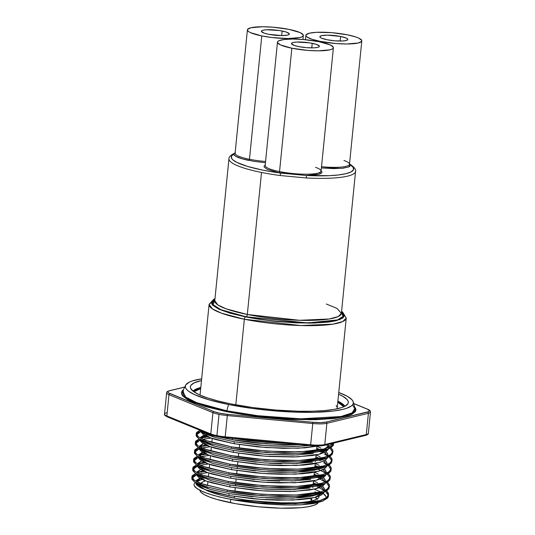 <?xml version="1.0" encoding="UTF-8"?>
<svg xmlns="http://www.w3.org/2000/svg" width="535" height="535" viewBox="0 0 535 535"><rect width="100%" height="100%" fill="white"/><g stroke="black" fill="none" stroke-linecap="round" stroke-linejoin="round"><path stroke-width="0.8" d="M214.776 300.744L217.919 304.963L226.165 308.855L247.324 314.473A63.618 11.81 5.7 0 0 341.383 313.383L355.561 171.354A63.618 11.81 -174.3 0 1 306.361 177.968L280.179 175.527A63.618 11.81 -174.3 0 1 261.501 172.451L247.324 314.473L261.501 172.451A63.618 11.81 -174.3 0 1 228.953 158.721L214.776 300.744A63.618 11.81 5.7 0 0 247.324 314.473A2.12 0.976 -78.7 0 1 246.093 316.794L220.835 309.651L213.137 304.669L214.876 299.76L212.876 301.472L212.462 302.636L213.505 305.131L217.029 307.786L222.888 310.487L240.643 315.637L257.863 318.887L270.396 320.599L283.222 321.876L301.921 322.859L323.374 322.331L331.667 321.301L337.899 319.796L341.825 317.884L343.289 315.637L343.075 314.413L341.484 312.393L343.082 316.419L337.545 319.917L307.578 322.926L246.093 316.794A2.12 0.976 101.3 0 0 247.324 314.473L299.52 320.298L329.125 319L338.153 316.6L341.383 313.383L337.037 308.421L326.33 304.027M245.578 316.921L219.236 309.357L211.78 304.101L214.95 299.058L211.833 301.352L211.405 302.529L212.469 305.064L218.741 309.136L230.103 313.202L245.578 316.921A2.12 0.976 101.3 0 0 244.348 319.241A2.12 0.976 -78.7 0 1 245.578 316.921L257.536 319.041L276.789 321.495L296.129 322.879L313.898 323.08L328.564 322.083L335.98 320.786L342.855 318.031L344.346 315.744L343.276 313.209L341.551 311.691L344.326 315.891L339.745 319.656L309.792 323.14L272.462 321.033L245.578 316.921M214.1 300.255L209.091 304.368L212.489 308.936L221.43 313.149L244.348 319.241A68.915 12.793 -174.3 0 1 209.091 304.368L200.09 394.556A68.915 12.793 5.7 0 0 200.097 395.124L200.083 394.583M235.808 404.841L244.348 319.241L235.808 404.841M349.509 164.011L350.331 164.8L348.766 166.953L341.905 168.324L321.395 167.936L333.807 168.612L343.169 168.197L348.994 166.853L349.964 166.238L350.331 164.8A2.12 1.959 -57.4 0 1 351.288 165.108A2.12 1.959 122.6 0 0 350.331 164.8A61.498 11.416 -174.3 0 1 306.1 175.46L280.788 173.099A29.157 5.417 -174.3 0 1 278.922 172.745A1.063 0.488 101.3 0 0 279.537 171.581A28.094 5.216 5.7 0 0 320.893 171.588A28.094 5.216 5.7 0 0 315.55 167.341M361.8 40.887A28.094 5.216 -174.3 0 1 320.258 41.369L320.204 41.917L320.258 41.369A28.094 5.216 -174.3 0 1 305.886 35.31A28.094 5.216 -174.3 0 1 347.429 34.822A28.094 5.216 -174.3 0 1 361.8 40.887L349.489 164.258A28.094 5.216 5.7 0 1 321.515 166.706A28.094 5.216 5.7 0 0 349.308 164.747A28.094 5.216 5.7 0 0 343.958 160.493M265.44 162.707L254.071 161.369L242.395 158.908L235.828 156.367L234.029 154.715L233.976 153.953L231.501 156.066L231.702 158.487L232.812 159.778L236.965 162.453L247.672 166.465L262.772 170.137L274.562 172.21L306.1 175.46A2.12 0.502 93.1 0 1 306.361 177.968A2.12 0.502 -86.9 0 0 306.1 175.46L312.554 175.253L319.442 174.142L321.689 172.945L322.03 172.25L321.127 170.705L319.569 174.102L306.1 175.46L329.219 175.681L338.601 174.945L345.958 173.688L350.98 171.962L353.428 169.842L353.214 167.422L350.331 164.8M247.404 29.853L235.092 153.224A28.094 5.216 5.7 0 0 249.47 159.283A1.063 0.488 -78.7 0 1 248.855 160.44A1.063 0.488 101.3 0 0 249.47 159.283L261.782 35.919A28.094 5.216 -174.3 0 1 247.404 29.853A28.094 5.216 -174.3 0 1 288.947 29.371A28.094 5.216 -174.3 0 1 303.325 35.437A28.094 5.216 -174.3 0 1 261.782 35.919L249.47 159.283A28.094 5.216 5.7 0 0 265.567 161.47M315.831 174.905L315.489 174.851M340.635 36.46A14.05 2.608 -174.3 0 1 347.824 39.49A14.05 2.608 -174.3 0 1 327.052 39.737L321.408 38.099L320.398 37.524L319.95 36.46L321.622 35.644L327.453 35.149L340.635 36.46L346.279 38.099L347.777 39.229L347.73 39.737L346.065 40.546L342.534 40.988L334.984 40.82L327.052 39.737A14.05 2.608 -174.3 0 1 319.863 36.701A14.05 2.608 -174.3 0 1 340.635 36.46L340.18 41.041L340.635 36.46M312.226 43.308A14.05 2.608 -174.3 0 1 319.415 46.338A14.05 2.608 -174.3 0 1 298.644 46.578L294.484 45.515L291.501 43.816L291.542 43.308L293.213 42.492L296.744 42.051L309.712 42.86L316.386 44.372L319.368 46.07L318.746 47.026L317.656 47.394L314.125 47.836L306.575 47.668L298.644 46.578A14.05 2.608 -174.3 0 1 291.455 43.549A14.05 2.608 -174.3 0 1 312.226 43.308L311.765 47.889L312.226 43.308M277.478 42.151L265.159 165.529A28.094 5.216 5.7 0 0 279.537 171.581L291.849 48.217A28.094 5.216 -174.3 0 1 277.478 42.151A28.094 5.216 -174.3 0 1 319.014 41.67A28.094 5.216 -174.3 0 1 333.392 47.735A28.094 5.216 -174.3 0 1 291.849 48.217L279.537 171.581A28.094 5.216 5.7 0 0 321.08 171.1L333.392 47.735M282.159 31.01A14.05 2.608 -174.3 0 1 289.341 34.039A14.05 2.608 -174.3 0 1 268.577 34.28L264.41 33.217L261.428 31.518L261.475 31.003L263.146 30.194L266.671 29.753L279.644 30.562L286.319 32.067L289.301 33.772L288.679 34.728L287.589 35.096L281.751 35.591L268.577 34.28A14.05 2.608 -174.3 0 1 261.388 31.251A14.05 2.608 -174.3 0 1 282.159 31.01L281.698 35.591L282.159 31.01M228.947 158.995A63.618 11.81 5.7 0 0 261.501 172.451A63.618 11.81 5.7 0 0 280.179 175.527A2.12 0.361 -82.4 0 1 280.788 173.099A29.157 5.417 -174.3 0 1 278.922 172.745L267.206 169.348L264.096 167.007L264.19 165.95L265.387 165.021M261.782 35.919L272.168 37.544L288.144 38.54L299.807 37.544L301.987 36.815L303.144 35.919L303.231 34.902L300.235 32.642L288.947 29.371L273.077 27.198L262.591 26.75L250.922 27.74L247.585 29.371L247.498 30.388L248.474 31.491L250.494 32.642L261.782 35.919M291.849 48.217L307.719 50.39L318.211 50.838L329.874 49.842L332.054 49.113L333.211 48.217L333.305 47.2L330.309 44.947L319.014 41.67L303.151 39.496L292.658 39.048L284.112 39.496L278.809 40.774L277.652 41.67L277.565 42.686L280.561 44.94L291.849 48.217M320.258 41.369L336.127 43.542L346.62 43.99L358.283 43.001L361.62 41.376L361.713 40.352L358.717 38.099L355.748 36.948L347.429 34.822L331.56 32.655L316.459 32.314L309.397 33.197L306.06 34.822L305.973 35.838L306.956 36.948L311.938 39.249L320.258 41.369M248.855 160.44A29.157 5.417 -174.3 0 1 233.976 153.953L235.453 152.836M235.273 152.729A28.094 5.216 5.7 0 0 249.47 159.283M265.34 165.027A28.094 5.216 5.7 0 0 279.537 171.581A1.063 0.488 -78.7 0 1 278.922 172.745M341.584 311.37L342.627 312.079L346.245 318.058A68.915 12.793 -174.3 0 1 244.348 319.241L300.891 325.548L332.964 324.143L342.741 321.542L346.245 318.058L337.117 408.8A68.915 12.793 5.7 0 0 337.244 408.245M336.147 405.604L337.023 406.934M228.953 158.721C228.813 157.323 230.097 155.799 232.799 154.133A2.12 2 62.9 0 1 233.976 153.953A2.12 2 -117.1 0 0 232.785 154.147L235.119 152.95M355.521 171.588A63.618 11.81 5.7 0 1 306.361 177.968L280.179 175.527A2.12 0.361 97.6 0 1 280.788 173.099A61.498 11.416 -174.3 0 1 233.976 153.953M207.132 476.591L208.429 476.424L207.132 476.591M196.118 481.286L196.492 480.303L199.822 478.223M196.118 481.266L202.25 477.501M196.031 482.717L196.004 483.881L196.733 485.111L200.632 487.78L207.7 490.548L217.437 493.196L228.953 495.544L229.147 493.631L210.181 489.338L203.2 486.937L198.532 484.549M198.465 480.617L196.826 481.64L202.056 479.413L198.465 480.617M207.995 467.951L209.292 467.784L207.995 467.951M196.98 472.646L197.355 471.663L200.685 469.583L196.987 472.606M203.113 468.861L204.912 468.466L203.113 468.861M204.062 478.297L197.816 474.592M191.884 476.732L192.286 475.668L195.75 473.462L191.891 477.1L194.466 480.263L201.715 483.714L227.295 490.08L261.809 494.3L296.022 495.035L320.786 491.912L327.474 488.997L329.48 485.573L327.56 482.249L329.279 484.663L329.48 486.014L329.052 487.325L326.243 489.792L320.786 491.912L312.928 493.558L297.855 494.962L279.858 495.142L252.634 493.517C242.549 492.494 234.109 491.344 227.295 490.08L227.154 491.538L227.295 490.08L207.547 485.292A59.639 11.074 5.7 0 0 206.958 485.439L199.475 482.844L194.466 480.263L192.105 477.849L191.891 476.692L191.958 479.3L194.319 481.721L199.328 484.302L206.818 486.897L227.154 491.538L206.931 486.93L194.419 481.788L191.744 478.551L196.793 474.512L196.994 475.588L199.201 477.829L203.868 480.216L210.85 482.61L229.816 486.904L230.003 484.991L211.044 480.697M199.736 471.796L197.689 473L202.919 470.78L199.736 471.796M208.857 459.318L210.155 459.144L208.857 459.318M197.843 464.005L198.217 463.022L201.548 460.949L197.85 464.34L198.679 465.952L200.25 467.269L204.925 469.656M192.747 468.092L193.148 467.028L196.619 464.815L192.754 468.459L195.328 471.623L202.578 475.073L228.157 481.44L262.672 485.66L296.885 486.402L321.642 483.279L328.336 480.356L330.342 476.932L328.423 473.609L330.142 476.023L330.342 477.374L329.914 478.685L327.106 481.152L321.642 483.279L313.791 484.917L298.717 486.322L280.721 486.502L253.496 484.884C243.412 483.854 234.965 482.71 228.157 481.44L228.017 482.898L228.157 481.44L207.821 476.799L200.337 474.204L195.328 471.623L192.968 469.208L192.754 468.051L192.821 470.666L195.181 473.08L200.19 475.662L207.68 478.257L228.017 482.898L207.794 478.29L195.282 473.147L192.607 469.917L197.656 465.871L197.856 466.948L200.063 469.188L204.731 471.576L211.713 473.97L230.679 478.263L230.866 476.351L211.907 472.057M200.592 463.163L198.552 464.36L203.781 462.14L200.592 463.163M209.767 461.083L206.971 461.491L209.767 461.083M209.72 450.677L211.017 450.51L209.72 450.677M204.838 451.587L198.706 455.352L199.08 454.382L202.411 452.309M205.788 461.016L201.113 458.635M198.552 456.91L198.719 458.308L200.926 460.548L205.594 462.935L212.576 465.336L231.541 469.63L231.729 467.71L212.769 463.417M201.454 454.523L199.415 455.72L204.644 453.499L201.454 454.523M210.583 442.037L211.88 441.87L210.583 442.037M199.575 446.692L199.943 445.742L203.267 443.669L199.575 447.066L200.404 448.678M206.65 452.383L201.976 449.995M194.472 450.818L194.874 449.754L198.331 447.541L194.479 451.179L197.054 454.349L204.296 457.799L229.883 464.166L264.397 468.379L298.61 469.121L323.367 465.998L330.062 463.083L332.068 459.652L330.148 456.335L331.867 458.742L332.068 460.093L331.64 461.404L328.831 463.872L323.367 465.998L315.516 467.643L300.443 469.048L282.447 469.228L255.222 467.603C245.137 466.573 236.691 465.43 229.883 464.166L229.736 465.624L229.883 464.166L209.546 459.525L202.063 456.93L197.054 454.349L194.693 451.928L194.472 450.778L194.546 453.386L196.907 455.807L201.916 458.381L209.399 460.976L229.736 465.624L209.519 461.016L197.007 455.873L194.332 452.637L199.381 448.597L199.582 449.674L201.789 451.908L206.457 454.295L213.438 456.696L232.404 460.989L232.591 459.07L213.632 454.777M202.317 445.882L200.277 447.079L205.507 444.859L202.317 445.882M200.431 438.085L200.799 437.108L204.129 435.029M206.563 434.306L208.356 433.912L200.431 438.051M195.335 442.178L195.736 441.114L199.194 438.907L195.342 442.539L197.917 445.708L205.159 449.159L230.745 455.526L265.26 459.739L299.466 460.481L324.23 457.358L330.924 454.442L332.93 451.012L331.011 447.695L332.73 450.102L332.93 451.46L332.502 452.77L329.694 455.231L324.23 457.358L316.379 459.003L301.299 460.408L283.309 460.588L256.084 458.963C246 457.933 237.553 456.79 230.745 455.526L230.598 456.984L230.745 455.526L210.409 450.885L202.925 448.29L197.917 445.708L195.556 443.288L195.335 442.137L195.409 444.745L197.769 447.166L202.778 449.748L210.262 452.342L230.598 456.984L210.382 452.376L197.87 447.233L195.195 443.996L200.244 439.957L200.444 441.034L202.651 443.268L207.319 445.655L214.301 448.056L233.267 452.349L233.454 450.437L214.495 446.143L207.513 443.742L201.267 440.037M203.18 437.242L201.14 438.439L206.37 436.219L203.18 437.242M212.121 435.196L209.559 435.57L212.121 435.196M333.793 442.819L333.365 444.13L330.55 446.598L325.093 448.718L317.242 450.363L307.511 451.446L284.172 451.948L256.947 450.323C246.862 449.3 238.416 448.149 231.608 446.885L231.461 448.343L231.608 446.885L211.272 442.244L203.788 439.65L198.779 437.068L196.419 434.647L196.198 433.497L196.271 436.105L198.632 438.526L203.641 441.107L211.124 443.702L231.461 448.343L211.245 443.736L198.732 438.593L196.057 435.356L201.107 431.317L201.307 432.394L203.514 434.634L208.182 437.015L215.164 439.416L234.129 443.709L234.317 441.796L215.351 437.503L208.376 435.102L202.13 431.397M252.767 496.801L229.147 493.631L228.953 495.544L252.58 498.714L265.42 499.703L277.966 500.192L299.727 499.683L308.802 498.66L316.125 497.109L321.214 495.109L323.842 492.788L324.237 491.558M319.616 494.059L308.989 496.741L299.921 497.771L278.153 498.272L265.607 497.784M324.063 490.816L324.431 489.224L322.652 486.121L324.243 488.375L324.424 489.692M324.431 489.645L324.029 490.876M317.482 482.664L313.537 480.851L317.482 482.664M316.901 484.382L313.289 482.744L316.901 484.382M321.903 487.532L324.156 490.628L321.903 487.532M309.852 488.101L290.558 489.619L266.47 489.144L253.63 488.161L230.003 484.991L229.816 486.904L253.443 490.073L266.283 491.063L290.371 491.538L309.665 490.02L316.987 488.468L322.077 486.469L324.705 484.148L325.099 482.918M322.271 484.549L317.181 486.549M324.926 482.175L325.293 480.59L323.514 477.481L325.106 479.734L325.186 482.068M325.293 481.005L324.892 482.236M318.345 474.023L314.399 472.211L318.345 474.023M317.763 475.742L314.152 474.104L317.763 475.742M325.019 481.995L322.023 478.303L325.053 482.129M254.493 479.52L230.866 476.351L230.679 478.263L254.299 481.433L267.146 482.423L279.691 482.911L301.452 482.409L310.521 481.38L317.85 479.828L322.939 477.829L325.568 475.508L325.962 474.277M279.879 480.998L267.333 480.51M310.715 479.467L291.421 480.985M321.341 476.779L318.037 477.915M325.788 473.535L326.156 471.95L324.377 468.841L325.969 471.094L326.149 472.412M326.149 472.365L325.755 473.595M319.208 465.383L315.262 463.571L319.208 465.383M318.626 467.102L315.015 465.463L318.626 467.102M323.628 470.252L325.882 473.355L323.628 470.252M255.355 470.88L231.729 467.71L231.541 469.63L255.162 472.8L268.008 473.783L280.554 474.271L302.315 473.769L311.383 472.739L318.713 471.188L323.802 469.188L326.43 466.874L326.825 465.644M322.197 468.138L311.577 470.827L302.509 471.85L280.741 472.358L268.195 471.87M326.651 464.895L327.019 463.31L325.24 460.207L326.832 462.454L327.012 463.771M327.012 463.725L326.617 464.955M320.064 456.75L316.125 454.931L320.064 456.75M319.489 458.468L315.877 456.823L319.489 458.468M326.745 464.714L323.749 461.023L326.825 465.223L324.952 468.446L318.713 471.188L295.621 474.15L263.722 473.508L231.541 469.63L207.68 463.738L198.518 457.619L198.579 456.93M322.07 459.893L321.401 459.491M256.218 462.24L232.591 459.07L232.404 460.989L256.024 464.159L268.871 465.142L281.417 465.631L303.178 465.129L312.246 464.099L319.576 462.548L324.665 460.548L327.293 458.234L327.688 457.004M281.604 463.718L269.058 463.23M312.44 462.186L293.147 463.705M197.87 447.233L202.023 450.029L213.686 454.797L232.591 459.07L264.772 462.956L296.671 463.598L323.006 459.525L325.026 458.535L319.763 460.635M327.514 456.261L327.881 454.67L326.103 451.567L327.694 453.82L327.875 455.131M327.875 455.084L327.48 456.315M320.926 448.109L316.987 446.297L320.926 448.109M320.351 449.828L316.74 448.19L320.351 449.828M327.5 455.733L324.611 452.383L327.688 456.589L325.815 459.806L319.576 462.548L296.484 465.51L264.584 464.868L232.404 460.989L208.543 455.104L199.381 448.979L199.441 448.29M313.303 453.546L294.009 455.064L269.921 454.589L257.081 453.6L233.454 450.437L233.267 452.349L256.887 455.519L269.734 456.502L293.815 456.984L313.109 455.466L320.438 453.914L325.527 451.914L328.156 449.594L328.55 448.363M323.922 450.865L320.625 451.995M328.376 447.621L328.744 446.029L328.189 444.411L328.737 446.491M328.737 446.451L328.343 447.675M326.698 444.772L328.47 447.434L326.216 444.338M199.595 429.953L203.748 432.748L215.411 437.516L234.317 441.796L266.497 445.675L298.396 446.317L309.431 445.535L294.872 446.424L270.784 445.949L257.944 444.966L234.317 441.796L234.129 443.709L257.75 446.879L283.135 448.357L304.903 447.848L318.566 445.963M337.946 401.17L344.894 406.266A77.127 14.318 5.7 0 0 337.946 401.17M343.784 406.787L337.839 402.273L341.517 404.52L343.784 406.787M352.652 405.048L355.849 410.519L349.415 415.381L333.064 418.644L309.892 419.794L261.274 416.986L226.272 411.616A1.063 0.488 101.3 0 0 226.827 410.82L257.663 415.695L300.57 418.818L340.996 416.518L352.157 412.88L354.899 408.205L353.26 401.959A84.436 15.675 -174.3 0 1 313.757 412.311A84.436 15.675 -174.3 0 1 228.519 404.5A84.436 15.675 -174.3 0 1 185.625 385.227A84.436 15.675 -174.3 0 1 201.662 378.807L192.239 380.973L189.337 382.137L185.859 384.819L185.317 386.31L185.585 387.882L186.661 389.52L188.534 391.205L194.593 394.663L208.958 399.799L228.519 404.5L251.597 408.352L267.961 410.278L292.411 412.03L314.874 412.291L333.412 411.027L342.788 409.389L346.433 408.359L351.475 405.904L352.819 404.507L353.354 403.015L353.087 401.444L352.01 399.805L347.489 396.402L338.815 392.496A84.436 15.675 -174.3 0 1 353.26 401.959M353.668 403.497L367.639 409.215A1.063 0.883 112.2 0 0 367.344 409.161A1.063 0.883 -67.8 0 1 367.639 409.215C369.585 409.984 370.528 410.927 370.481 412.05A16.538 3.07 -174.3 0 1 368.414 413.294A16.538 3.07 5.7 0 0 370.481 412.05L368.361 433.303C368.582 434.045 367.665 434.741 365.619 435.39A1.063 0.923 -103.5 0 0 366.294 434.547L324.772 444.552A16.538 3.07 -174.3 0 1 310.654 444.779L225.188 436.807L227.308 415.555A16.538 3.07 -174.3 0 1 219.042 414.371L216.922 435.624A16.538 3.07 5.7 0 0 225.188 436.807L227.308 415.555L312.774 423.526L310.654 444.779L225.188 436.807L225.075 437.663L225.188 436.807A16.538 3.07 -174.3 0 1 216.922 435.624L219.042 414.371A16.538 3.07 -174.3 0 1 212.923 412.672L210.803 433.925L166.86 415.942L168.98 394.696L212.923 412.672L210.803 433.925A16.538 3.07 5.7 0 0 216.922 435.624A16.538 3.07 -174.3 0 1 210.803 433.925A1.063 0.883 112.2 0 0 211.292 434.881A1.063 0.883 -67.8 0 1 210.803 433.925L166.86 415.942L168.98 394.696A16.538 3.07 -174.3 0 1 166.639 392.824A16.538 3.07 5.7 0 0 168.98 394.696L212.923 412.672A16.538 3.07 5.7 0 0 219.042 414.371A16.538 3.07 5.7 0 0 227.308 415.555L227.395 414.317L312.861 422.289L320.525 422.617L326.076 422.075L369.07 411.515L369.531 410.806L367.344 409.161L353.682 403.577L367.344 409.161A15.482 2.876 -174.3 0 1 367.592 412.07L326.076 422.075A15.482 2.876 -174.3 0 1 312.861 422.289L227.395 414.317A15.482 2.876 -174.3 0 1 213.933 411.616L219.664 413.207L227.395 414.317L227.308 415.555L312.774 423.526L310.654 444.779A16.538 3.07 5.7 0 0 324.772 444.552L326.892 423.299L368.414 413.294L366.294 434.547L324.772 444.552L326.892 423.299A16.538 3.07 -174.3 0 1 312.774 423.526L312.861 422.289L312.774 423.526A16.538 3.07 5.7 0 0 326.892 423.299A1.063 0.923 -103.5 0 0 326.076 422.075A1.063 0.923 76.5 0 1 326.892 423.299L368.414 413.294L366.294 434.547A16.538 3.07 5.7 0 0 368.361 433.303A16.538 3.07 -174.3 0 1 366.294 434.547A1.063 0.923 76.5 0 1 365.265 435.396M338.642 394.235A79.381 14.739 -174.3 0 1 348.038 403.537A79.381 14.739 -174.3 0 1 230.959 403.912L218.226 401.029L207.46 397.906L199.067 394.663L193.376 391.413L190.6 388.29L190.346 386.812L190.855 385.407L194.125 382.886L201.488 380.539A79.381 14.739 -174.3 0 0 190.44 387.808L190.44 387.808A79.381 14.739 -174.3 0 0 230.959 403.912L252.66 407.53L275.792 410.044L298.37 411.234L312.146 411.234L324.277 410.599L334.295 409.349L341.818 407.536L344.547 406.439L347.817 403.918L348.325 402.514L348.071 401.036L347.061 399.498L342.808 396.301L338.642 394.235M354.511 406.734L355.641 408.446L355.915 410.077L355.36 411.622L351.749 414.411L348.733 415.621L335.211 418.397L315.951 419.707L292.625 419.44L267.239 417.621L241.967 414.404L226.272 411.616A1.063 0.488 -78.7 0 0 226.827 410.82L196.72 402.688L185.598 397.037L182.789 391.031A86.69 16.097 5.7 0 0 226.827 410.82L228.519 404.5L226.827 410.82A86.69 16.097 5.7 0 0 314.333 418.845A86.69 16.097 5.7 0 0 354.899 408.205M311.477 500.907L311.464 501.001A52.483 9.744 5.7 0 0 311.47 500.954L311.751 498.138M240.141 439.068L240.101 439.502L240.141 439.068M239.586 444.618L239.239 448.143L239.586 444.618M238.724 453.259L238.376 456.783L238.724 453.259M237.861 461.899L237.513 465.423L237.861 461.899M237.366 466.874L237.192 468.62L237.366 466.874M237.005 470.532L236.651 474.063L237.005 470.532M236.142 479.173L235.788 482.697L236.142 479.173M235.641 484.155L235.467 485.9L235.641 484.155M235.28 487.813L234.925 491.337L235.28 487.813M234.417 496.453L234.243 498.145L234.417 496.453M301.044 502.526L308.575 501.589L314.226 500.232L317.783 498.493L318.733 497.51L319.114 496.099A59.639 11.074 -174.3 0 1 319.107 496.48A59.639 11.074 -174.3 0 1 230.933 497.503A59.639 11.074 -174.3 0 1 205.293 489.732L213.271 492.996L221.363 495.343L236.156 498.493L247.237 500.225L276.067 502.826L296.664 502.826M200.605 485.753A59.639 11.074 -174.3 0 1 200.411 484.737M200.926 483.419A59.639 11.074 -174.3 0 1 205.46 480.831L203.253 481.707L200.799 483.607M199.923 490.394A59.639 11.074 5.7 0 0 230.418 502.686L230.745 499.396L230.418 502.686A59.639 11.074 5.7 0 0 318.305 502.546L317.268 503.676L313.704 505.414L308.053 506.772L300.53 507.715L281.062 508.19L258.278 506.772L235.641 503.676L216.595 499.369L209.366 496.961L204.049 494.514L200.852 492.106L199.903 489.839M200.444 472.191L204.604 471.522L200.444 472.191M196.826 474.191L191.958 477.434M208.095 472.579L199.448 473.829M201.307 463.551L205.467 462.882L201.307 463.551M197.703 465.443L197.656 465.885L195.763 466.56L192.814 468.794M208.958 463.939L200.311 465.189L208.389 463.992M202.17 454.91L206.329 454.242L202.17 454.91M193.61 459.451L194.011 458.395L197.468 456.181L193.616 459.819L196.191 462.989L203.434 466.44L229.02 472.806L208.683 468.158L201.2 465.564L196.191 462.989L193.83 460.568L193.616 459.411L193.683 462.026L196.044 464.44L201.053 467.022L208.536 469.616L228.873 474.257L229.02 472.806L228.873 474.257C235.173 475.454 243.619 476.598 254.212 477.702L281.437 479.32L304.783 478.818L314.506 477.735L322.364 476.096L327.821 473.97L330.637 471.502L331.058 470.191L331.205 468.734L330.777 470.044L327.968 472.512L322.505 474.639L314.654 476.277L304.923 477.36L281.584 477.869L254.359 476.244C244.274 475.214 235.828 474.07 229.02 472.806L263.534 477.019L297.748 477.762L322.505 474.639L329.199 471.723L331.205 468.292L329.286 464.968L331.004 467.383L331.205 468.734M328.55 465.898L331.058 469.75L325.902 474.886L297.6 479.22L263.387 478.477L228.873 474.257L208.657 469.65L196.144 464.514L193.469 461.277L198.518 457.238L196.626 457.92L193.677 460.16M209.82 455.298L201.173 456.549M203.032 446.277L207.192 445.601L203.032 446.277M199.415 448.27L194.539 451.52M210.683 446.658L202.036 447.909M203.895 437.637L208.055 436.961L203.895 437.637M328.416 448.999L319.054 454.282L297.346 456.87L265.447 456.228L233.267 452.349L209.406 446.464L200.244 440.338L200.304 439.65L195.402 442.88M211.546 438.025L202.899 439.268L210.977 438.078M196.198 433.537L196.592 432.474L200.03 430.274L196.205 433.898L198.779 437.068L206.022 440.519L231.608 446.885L266.122 451.099L300.329 451.841L324.19 448.965L333.76 443.067M201.14 430.989L196.265 434.239M232.324 439.703L232.458 438.352L232.324 439.703C238.623 440.9 247.07 442.044 257.663 443.14L284.887 444.766L300.362 444.685L266.41 443.889L232.324 439.703L217.979 436.687L232.324 439.703M204.504 432.467L210.991 434.761L200.224 430.354L204.504 432.467M328.61 494.146L328.45 495.417C328.343 496.781 326.096 498.312 321.695 500.004L314.754 501.743L305.893 502.967L284.332 503.85L258.465 502.746L232.959 499.81A68.915 12.793 5.7 0 0 301.733 504.772L313.757 503.355L322.645 501.074L327.534 498.132L328.41 496.507L328.296 494.821L325.594 491.511L328.477 495.664L323.321 500.807L301.733 504.772L286.058 504.966L268.55 504.157L241.532 501.195L225.93 498.426L213.498 495.383L203.728 492.106L197.161 488.783L194.138 485.579L194.018 484.088L195.242 482.343L194.018 484.088L194.138 485.579L195.188 487.151L200.023 490.441L208.262 493.772L219.397 496.941L232.959 499.81L295.159 503.676L319.923 500.553L326.611 497.637L328.617 494.206L326.698 490.889L328.202 492.809L328.463 496.159M320.88 487.071L322.123 487.726L320.88 487.071M313.182 483.841L315.376 484.663L313.182 483.841M324.11 490.448L319.154 487.773L324.21 490.515M329.48 486.014L328.911 488.783L326.096 491.25L320.639 493.37L312.781 495.015L297.707 496.42L279.711 496.6L252.487 494.975C241.894 493.879 233.447 492.735 227.154 491.538L261.662 495.751L295.875 496.493L324.183 492.167L319.555 494.079L293.227 498.152L261.327 497.51L229.147 493.631L210.235 489.351L198.579 484.583L194.419 481.788M322.023 478.578L322.986 479.086L322.023 478.578M314.593 475.401L316.238 476.023L314.593 475.401M324.966 481.808L320.017 479.133L325.073 481.874M326.825 483.179L329.333 487.024L324.183 492.167M329.306 486.783L329.139 486.121M330.342 477.374L329.774 480.142L326.959 482.61L321.502 484.73L313.644 486.375L298.57 487.78L280.574 487.96L253.349 486.335C242.756 485.238 234.31 484.095 228.017 482.898L262.524 487.117L296.738 487.853L325.039 483.526L320.418 485.446L322.445 484.456M315.456 466.767L317.101 467.383L315.456 466.767M323.849 470.446L322.886 469.937M325.828 473.167L320.88 470.492M327.688 474.538L330.195 478.39L325.039 483.526M330.169 478.143L330.001 477.481M323.749 461.297L324.712 461.805L323.749 461.297M316.319 458.127L317.957 458.742L316.319 458.127M323.601 462.755L326.691 464.527L323.601 462.755M331.031 469.503L330.864 468.841M332.068 460.093L331.499 462.862L328.684 465.33L323.227 467.456L315.369 469.095L300.296 470.499L282.299 470.686L268.844 470.138L255.075 469.061L229.736 465.624L264.25 469.837L298.463 470.579L326.765 466.246L322.144 468.165L324.163 467.175M317.181 449.487L318.82 450.102L317.181 449.487M325.574 453.165L324.611 452.657M324.464 454.115L327.554 455.887L324.464 454.115M329.413 457.258L331.921 461.11L326.765 466.246M331.894 460.862L331.727 460.2M332.93 451.46L332.355 454.222L329.547 456.689L324.09 458.816L316.232 460.461L301.158 461.865L283.162 462.046L255.937 460.421C245.344 459.324 236.898 458.174 230.598 456.984L265.113 461.197L299.326 461.939L327.627 457.606L323.006 459.525M330.276 448.624L332.783 452.47L327.627 457.606M332.757 452.229L332.583 451.56M333.619 443.589L333.519 443.127L333.646 443.829L328.49 448.972L300.188 453.299L265.975 452.556L231.461 448.343C237.761 449.534 246.207 450.684 256.8 451.781L284.025 453.406L302.021 453.225L317.094 451.821L324.946 450.176L330.409 448.049L333.218 445.588L333.786 442.866M248.126 440.613L233.735 438.473L285.777 443.328L265.447 442.351L248.126 440.613M198.498 480.604L202.23 479.494L198.498 480.604M314.226 489.164L320.699 491.939L314.226 489.164M323.3 493.504L325.146 495.116L326.056 496.674L326.029 498.145L326.056 496.674L323.3 493.504M322.063 501.322L312.594 503.682L301.733 504.772L312.594 503.682L316.941 502.873L323.321 500.807M316.84 493.002L314.968 491.785M200.418 484.656L200.605 485.767M365.619 435.39L324.096 445.401A1.063 0.923 -103.5 0 0 324.772 444.552A1.063 0.923 76.5 0 1 324.096 445.401C320.94 446.076 316.419 446.157 310.534 445.635L310.654 444.779L310.541 445.635L225.068 437.643A15.482 2.876 5.7 0 1 211.599 434.942L217.33 436.533L225.068 437.643L310.534 445.615L318.198 445.943L323.749 445.401M165.469 415.32L166.057 416.123M200.685 388.584L196.532 390.109L193.964 391.834L200.685 388.584M184.742 387.039L169.381 390.737A1.063 0.923 76.5 0 1 169.735 390.731L184.695 387.126L169.735 390.731L168.257 391.292L167.796 391.994L168.385 392.797L213.933 411.616A1.063 0.883 112.2 0 0 212.923 412.672A1.063 0.883 -67.8 0 1 213.933 411.616L169.99 393.64A1.063 0.883 112.2 0 0 168.98 394.696A1.063 0.883 -67.8 0 1 169.99 393.64A15.482 2.876 -174.3 0 1 169.735 390.731A1.063 0.923 -103.5 0 0 169.368 390.737M226.272 411.616L205.955 406.734L191.042 401.397L187.504 399.598L182.809 396.06L181.693 394.362L181.412 392.73L181.967 391.179L183.458 389.661L182.85 396.107L193.516 402.481L226.272 411.616M317.188 498.908A59.639 11.074 5.7 0 0 315.135 497.376L317.643 499.376M312.728 496.065A59.639 11.074 5.7 0 0 311.992 495.718L312.728 496.065M311.303 499.957L310.139 498.439M200.792 387.48A77.127 14.318 5.7 0 0 192.981 391.105L200.792 387.48M167.656 416.966A1.063 0.883 -67.8 0 1 167.348 416.905C164.887 415.621 163.937 414.678 164.519 414.077A16.538 3.07 5.7 0 0 166.86 415.942A1.063 0.883 112.2 0 0 167.361 416.912A1.063 0.883 -67.8 0 1 166.86 415.942A16.538 3.07 -174.3 0 1 164.519 414.077A16.538 3.07 -174.3 0 1 166.586 412.833M211.599 434.942A1.063 0.883 -67.8 0 1 211.305 434.888C214.595 436.159 219.183 437.082 225.075 437.663M368.414 413.294A1.063 0.923 -103.5 0 0 367.592 412.07A1.063 0.923 76.5 0 1 368.414 413.294M318.7 445.936L298.209 448.236L266.31 447.588L234.129 443.709L210.268 437.824L201.107 431.698L201.167 431.009M325.828 474.919L316.473 480.196L294.758 482.791L262.859 482.149L230.679 478.263L206.818 472.378L197.656 466.259L197.749 465.47M324.972 483.553L315.61 488.836L293.896 491.431L261.996 490.789L229.816 486.904L205.955 481.018L196.793 474.899L196.853 474.204M206.109 470.131L208.904 469.723M324.11 492.193L314.747 497.476L293.033 500.064L261.133 499.422L228.953 495.544L205.092 489.659L195.93 483.533L196.024 482.751M201.107 431.317L201.461 431.21M200.15 448.37L210.115 446.712M199.287 457.01L209.252 455.352M318.399 469.416L325.935 473.234M197.656 465.871L198.017 465.764M199.448 473.823L207.526 472.632M195.282 473.147L199.441 475.943L211.098 480.711L230.003 484.991L262.19 488.87L294.089 489.512L320.418 485.446M196.144 464.514L200.304 467.302L211.96 472.071L230.866 476.351L263.046 480.229L294.952 480.871L321.281 476.805L325.902 474.886M197.007 455.873L201.167 458.662L212.823 463.437L231.729 467.71L263.909 471.596L295.815 472.238L322.144 468.165M198.732 438.593L202.885 441.388L214.548 446.157L233.454 450.437L265.634 454.315L297.534 454.957L323.869 450.885L328.49 448.972M214.976 298.731L213.806 299.225L209.091 304.368M305.445 39.704L305.88 35.33M302.917 39.483L303.318 35.457M349.522 163.924L351.268 165.094C354.812 167.856 356.243 169.943 355.561 171.354M195.977 482.724L195.93 483.159M182.789 391.031L185.625 385.227M316.927 446.304L316.513 450.47M316.065 454.944L315.65 459.11M315.503 460.568L315.396 461.672M315.202 463.584L314.787 467.75M314.64 469.208L314.533 470.305M314.339 472.224L313.925 476.391M313.477 480.865L313.062 485.031M312.915 486.482L312.808 487.586M212.535 435.336L212.408 436.58M212.214 438.499L211.827 442.405M211.352 447.14L210.964 451.045M210.496 455.78L210.101 459.685M209.633 464.413L209.238 468.326M208.77 473.054L208.376 476.966M207.908 481.694L207.513 485.599M207.373 487.057L207.232 488.415M164.519 414.077L166.639 392.824C166.412 392.088 167.328 391.393 169.381 390.737M167.361 416.912L211.305 434.888M200.016 430.274L199.535 430.474M199.187 438.901L198.672 439.115M198.325 447.534L197.81 447.748M197.462 456.174L196.947 456.388M196.599 464.815L196.084 465.029M195.736 473.455L195.221 473.669"/></g></svg>
